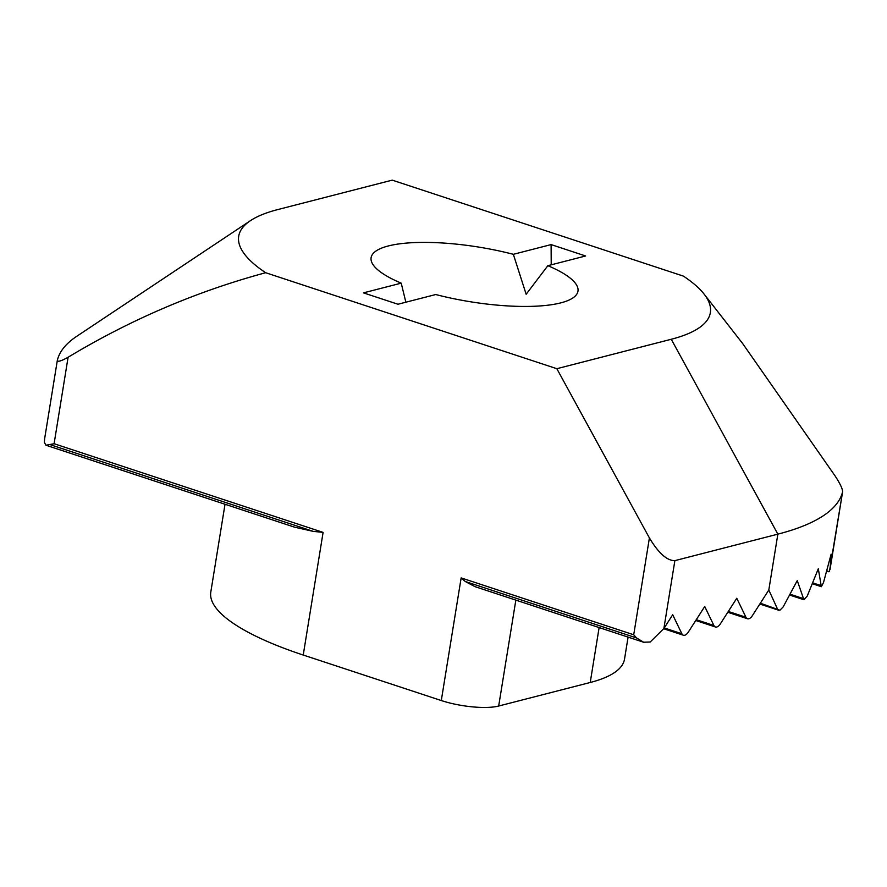 <?xml version="1.0" encoding="UTF-8"?>
<svg xmlns="http://www.w3.org/2000/svg" width="887" height="887" viewBox="0 0 887 887"><rect width="100%" height="100%" fill="white"/><g stroke="black" fill="none" stroke-linecap="round" stroke-linejoin="round"><path stroke-width="1.33" d="M828.281 571.383L826.906 570.651M405.858 302.212L401.223 283.153L363.448 292.865L397.964 304.241L435.739 294.528A104.777 27.652 9.2 0 0 560.817 302.866A104.777 27.652 9.2 0 0 577.969 291.169A104.777 27.652 9.2 0 0 547.856 265.69L585.62 255.977L551.104 244.59L513.34 254.314A104.777 27.652 9.2 0 0 388.251 245.976A104.777 27.652 9.2 0 0 371.11 257.662A104.777 27.652 9.2 0 0 401.223 283.153M671.259 339.266L556.836 368.704L265.656 272.719A238.902 63.044 -170.8 0 1 250.467 220.652A238.902 63.044 -170.8 0 1 277.808 209.565L392.231 180.139L683.422 276.123A238.902 63.044 -170.8 0 1 704.123 294.129A238.902 63.044 -170.8 0 1 671.259 339.266L777.855 534.151L768.807 590.021L752.409 615.6A8.382 4.18 -71.8 0 1 747.464 618.749A8.382 4.18 -71.8 0 1 745.934 617.263L736.764 598.259L720.377 623.838A8.382 4.18 -71.8 0 1 716.751 627.009A8.382 4.18 -71.8 0 1 715.421 626.987A8.382 4.18 -71.8 0 1 713.902 625.501L704.721 606.497L688.334 632.076A8.382 4.18 -71.8 0 1 684.72 635.247A8.382 4.18 -71.8 0 1 683.389 635.225A8.382 4.18 -71.8 0 1 681.859 633.75L664.23 627.929M704.123 294.129L742.652 343.535L834.955 475.731C839.911 483.238 842.462 488.56 842.628 491.708L830.021 569.521L831.141 554.153L823.48 582.615L821.34 586.684L818.313 568.733L807.237 596.064L803.899 599.734L797.258 580.597L783.166 606.93L779.939 610.234L760.347 603.204M829.423 571.483L842.628 491.708A398.174 105.065 9.2 0 1 777.855 534.151L674.874 560.639C667.079 560.784 658.586 553.222 649.406 537.943L633.717 634.782L461.151 577.903L441.294 700.542A41.911 11.054 9.2 0 0 498.682 706.03L590.221 682.491A209.565 55.293 9.2 0 0 624.526 659.108L628.085 637.121M225.021 504.248L210.796 592.095A209.565 55.293 9.2 0 0 303.232 655.038L441.294 700.542M768.807 590.021L777.411 608.837M556.836 368.704L649.406 537.943M250.467 220.652L76.515 336.461A398.174 105.065 9.2 0 0 57.322 360.432C57.71 362.118 61.303 361.064 68.099 357.25C130.456 319.686 196.315 291.501 265.656 272.719M303.232 655.038L323.101 532.388L313.222 531.368L294.506 527.155L45.969 445.23L44.35 442.303L44.649 438.677L57.322 360.432M513.34 254.314L526.157 294.262L547.856 265.69M551.104 244.59L551.215 264.825M465.298 581.506L636.6 637.964L643.607 642.232L475.022 586.662L465.298 581.506L461.151 577.903M636.6 637.964L633.717 634.782M643.607 642.232L650.182 642.011L663.886 628.484L672.69 614.746L681.859 633.75M323.101 532.388L54.096 443.722L45.969 445.23M713.902 625.501L696.273 619.691M599.124 627.564L590.221 682.491M515.846 600.111L498.682 706.03M54.096 443.722L68.099 357.25M663.886 628.484L674.874 560.639M50.858 444.886L313.222 531.368M820.885 585.553L812.758 582.881M802.968 598.459L790.14 594.223M745.934 617.263L728.316 611.453M826.773 571.095L828.846 571.782M663.709 628.75L683.389 635.225M759.826 604.025L778.764 610.256M695.752 620.501L715.421 626.987M821.34 586.695L812.403 583.746M803.899 599.745L789.685 595.055M747.464 618.749L727.795 612.263"/></g></svg>
